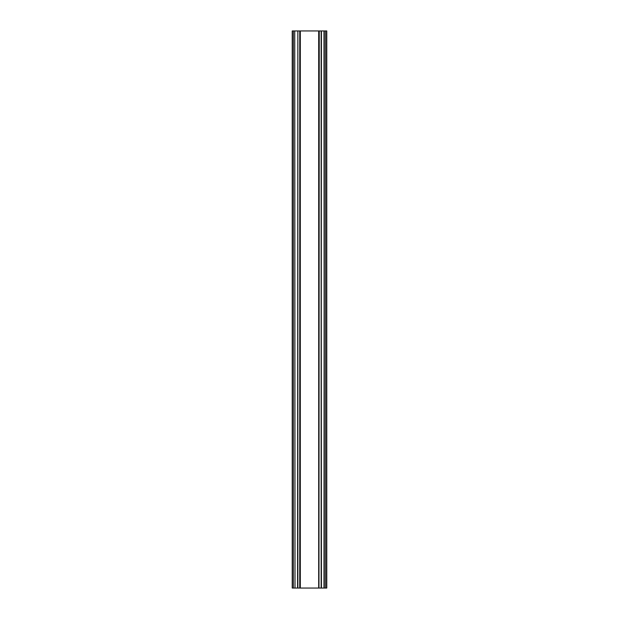 <?xml version="1.0" encoding="UTF-8"?>
<svg xmlns="http://www.w3.org/2000/svg" width="619" height="619" viewBox="0 0 619 619"><rect width="100%" height="100%" fill="white"/><g stroke="black" fill="none" stroke-linecap="round" stroke-linejoin="round"><path stroke-width="0.93" d="M297.855 30.95L299.751 30.95L299.751 588.05L297.855 588.05L297.855 30.95L297.577 588.05L295.015 588.05L294.737 30.95L295.015 588.05M297.577 30.95L295.015 30.95M323.985 588.05L321.423 588.05L321.145 30.95L321.145 588.05L321.423 30.95L323.985 30.95L324.263 588.05L324.263 30.95L323.985 588.05M326.77 30.95L325.656 30.95L325.656 588.05L326.77 588.05L326.77 30.95L326.77 588.05M293.344 30.95L292.23 30.95L292.23 588.05L293.344 588.05L293.344 30.95L294.737 30.95M300.029 30.95L318.971 30.95L318.971 588.05L300.029 588.05L299.751 30.95M319.249 30.95L318.971 588.05L319.249 30.95L321.145 30.95M324.263 30.95L325.656 30.95M325.656 588.05L324.263 588.05M321.145 588.05L319.249 588.05M294.737 588.05L293.344 588.05M318.692 30.95L318.692 588.05M300.308 588.05L300.308 30.95"/></g></svg>
